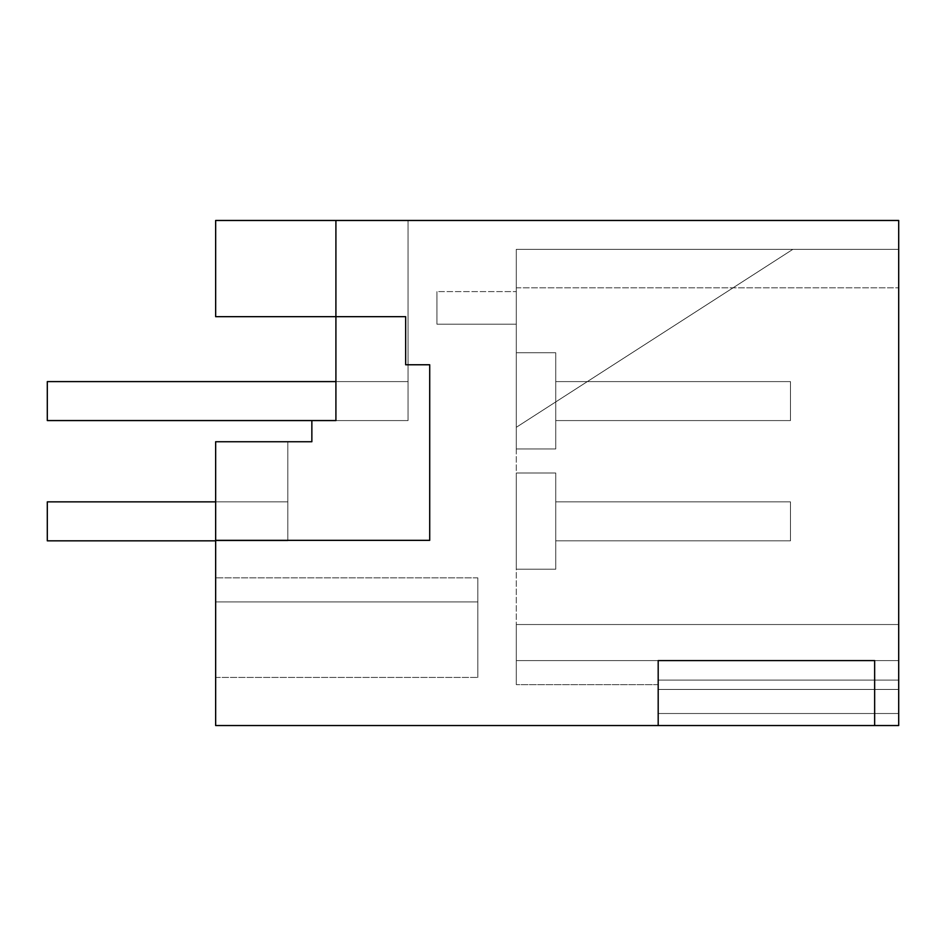 <?xml version="1.0" encoding="UTF-8"?>
<svg xmlns="http://www.w3.org/2000/svg" width="946" height="946" viewBox="0 0 946 946"><rect width="100%" height="100%" fill="white"/><g stroke="black" fill="none" stroke-linecap="round" stroke-linejoin="round"><path stroke-width="0.71" stroke-dasharray="4.73 3.55" d="M429.709 364.766L429.709 540.343L429.709 364.766L429.709 540.343L429.709 364.766L429.709 540.343L429.709 364.766L429.709 540.343L429.709 364.766L429.709 540.343L429.709 364.766L429.709 540.343L429.709 364.766L429.709 540.343L429.709 364.766L429.709 540.343L215.653 540.343L429.709 540.343L215.653 540.343L429.709 540.343L429.709 364.766L405.657 364.766L429.709 364.766L405.657 364.766L429.709 364.766L405.657 364.766L429.709 364.766L405.657 364.766L429.709 364.766L405.657 364.766L429.709 364.766L405.657 364.766L429.709 364.766L405.657 364.766L429.709 364.766L405.657 364.766L429.709 364.766L405.657 364.766L429.709 364.766L429.709 540.343L429.709 364.766L405.657 364.766L405.657 316.674L405.657 364.766L405.657 316.674L405.657 364.766L405.657 316.674L405.657 364.766L405.657 316.674L405.657 364.766L405.657 316.674L405.657 364.766L405.657 316.674L405.657 364.766L405.657 316.674L405.657 364.766L405.657 316.674L335.913 316.674L405.657 316.674L335.913 316.674L405.657 316.674L335.913 316.674L405.657 316.674L335.913 316.674L405.657 316.674L335.913 316.674L405.657 316.674L335.913 316.674L405.657 316.674L335.913 316.674L335.913 420.568L335.913 220.465L335.913 316.674L215.653 316.674L335.913 316.674L335.913 420.568L408.057 420.568L311.861 420.568L408.057 420.568L311.861 420.568L335.913 420.568L335.913 220.465L335.913 420.568L335.913 220.465L335.913 316.674L215.653 316.674L335.913 316.674L335.913 420.568L408.057 420.568L311.861 420.568L408.057 420.568L311.861 420.568L335.913 420.568L335.913 220.465L335.913 420.568L335.913 220.465L335.913 316.674L215.653 316.674L335.913 316.674L335.913 420.568L408.057 420.568L311.861 420.568L408.057 420.568L408.057 220.465L408.057 420.568L408.057 220.465L408.057 420.568L408.057 220.465L408.057 420.568L408.057 220.465L408.057 420.568L408.057 220.465L408.057 420.568L408.057 220.465L408.057 420.568L408.057 220.465L408.057 420.568L408.057 220.465L408.057 420.568L408.057 220.465L408.057 420.568L311.861 420.568L335.913 420.568L335.913 220.465L335.913 420.568L335.913 220.465L335.913 316.674L215.653 316.674L335.913 316.674L335.913 420.568L408.057 420.568L311.861 420.568L408.057 420.568L311.861 420.568L335.913 420.568L335.913 220.465L335.913 420.568L335.913 220.465L335.913 316.674L215.653 316.674L335.913 316.674L335.913 420.568L408.057 420.568L311.861 420.568L408.057 420.568L311.861 420.568L335.913 420.568L335.913 220.465L335.913 420.568L335.913 220.465L335.913 316.674L215.653 316.674L335.913 316.674L335.913 420.568L408.057 420.568L311.861 420.568L408.057 420.568L311.861 420.568L335.913 420.568L335.913 220.465L335.913 420.568L335.913 220.465L335.913 316.674L215.653 316.674L335.913 316.674L335.913 420.568L408.057 420.568L311.861 420.568L408.057 420.568L311.861 420.568L335.913 420.568L335.913 220.465L335.913 420.568L335.913 220.465L335.913 420.568L408.057 420.568L408.057 220.465L408.057 420.568L311.861 420.568L408.057 420.568L335.913 420.568L335.913 220.465L335.913 316.674L215.653 316.674L215.653 220.465L215.653 316.674L215.653 220.465L215.653 316.674L215.653 220.465L215.653 316.674L215.653 220.465L215.653 316.674L215.653 220.465L215.653 316.674L215.653 220.465L215.653 316.674L215.653 220.465L215.653 316.674L215.653 220.465L215.653 316.674L335.913 316.674L335.913 220.465L335.913 316.674L215.653 316.674L215.653 220.465L215.653 316.674L215.653 220.465L215.653 316.674L215.653 220.465L335.913 220.465L335.913 316.674L405.657 316.674L405.657 364.766L429.709 364.766L429.709 540.343L215.653 540.343L429.709 540.343L215.653 540.343L215.653 725.535L898.7 725.535L898.7 220.465L335.913 220.465L335.913 316.674L405.657 316.674L335.913 316.674L405.657 316.674L405.657 364.766L405.657 316.674L335.913 316.674L335.913 420.568L311.861 420.568L335.913 420.568L335.913 220.465L335.913 420.568L335.913 220.465L215.653 220.465L408.057 220.465L215.653 220.465L408.057 220.465L215.653 220.465L408.057 220.465L215.653 220.465L408.057 220.465L215.653 220.465L408.057 220.465L215.653 220.465L408.057 220.465L215.653 220.465L408.057 220.465L215.653 220.465L408.057 220.465L215.653 220.465L408.057 220.465L215.653 220.465L335.913 220.465L335.913 316.674L215.653 316.674L405.657 316.674L405.657 364.766L405.657 316.674L335.913 316.674L405.657 316.674L405.657 364.766L429.709 364.766L429.709 540.343L215.653 540.343L215.653 441.735L311.861 441.735L215.653 441.735L287.809 441.735L215.653 441.735L215.653 540.828L287.809 540.828L215.653 540.828L287.809 540.828L287.809 501.865L47.3 501.865L287.809 501.865L47.3 501.865L47.3 540.828L47.3 501.865L287.809 501.865L47.3 501.865L47.3 540.828L47.3 501.865L287.809 501.865L47.3 501.865L47.3 540.828L47.3 501.865L287.809 501.865L47.3 501.865L47.3 540.828L47.3 501.865L287.809 501.865L47.3 501.865L47.3 540.828L47.3 501.865L287.809 501.865L47.3 501.865L47.3 540.828L47.3 501.865L287.809 501.865L47.3 501.865L47.3 540.828L47.3 501.865L287.809 501.865L47.3 501.865L47.3 540.828L47.3 501.865L287.809 501.865L47.3 501.865L47.3 540.828L47.3 501.865L47.3 540.828L287.809 540.828L287.809 501.865L215.653 501.865M429.709 540.343L215.653 540.343L429.709 540.343L215.653 540.343L429.709 540.343L215.653 540.343L429.709 540.343L215.653 540.343L429.709 540.343L215.653 540.343L429.709 540.343L215.653 540.343L429.709 540.343L215.653 540.343L215.653 441.735L311.861 441.735L311.861 420.568L408.057 420.568L335.913 420.568L335.913 316.674L335.913 420.568L408.057 420.568L311.861 420.568L408.057 420.568L311.861 420.568L408.057 420.568L311.861 420.568L311.861 441.735L311.861 420.568L311.861 441.735L215.653 441.735L215.653 540.828L287.809 540.828L47.3 540.828L215.653 540.828L47.3 540.828L215.653 540.828L47.3 540.828L215.653 540.828L47.3 540.828L215.653 540.828L47.3 540.828L215.653 540.828L47.3 540.828L215.653 540.828L47.3 540.828L215.653 540.828L47.3 540.828L215.653 540.828L47.3 540.828L215.653 540.828L215.653 441.735L215.653 540.828L215.653 441.735L215.653 540.828L215.653 441.735L215.653 540.828L215.653 441.735L215.653 540.828L215.653 441.735L215.653 540.828L215.653 441.735L215.653 540.828L215.653 441.735L215.653 540.828L215.653 441.735L215.653 540.828L215.653 441.735L215.653 540.828L287.809 540.828L215.653 540.828M215.653 540.343L215.653 441.735L215.653 540.343L215.653 441.735L215.653 540.343L215.653 441.735L215.653 540.343L215.653 441.735L215.653 540.343L215.653 441.735L215.653 540.343L215.653 441.735L215.653 540.343L215.653 441.735L215.653 540.343L215.653 441.735L215.653 540.343L215.653 441.735L287.809 441.735L287.809 540.828L287.809 441.735L215.653 441.735L311.861 441.735L311.861 420.568L311.861 441.735L215.653 441.735L287.809 441.735L287.809 540.828L287.809 441.735L215.653 441.735L311.861 441.735L311.861 420.568L311.861 441.735L215.653 441.735L287.809 441.735L287.809 540.828L287.809 441.735L215.653 441.735L311.861 441.735L311.861 420.568L311.861 441.735L215.653 441.735L287.809 441.735L287.809 540.828L287.809 441.735L215.653 441.735L311.861 441.735L311.861 420.568L311.861 441.735L215.653 441.735L287.809 441.735L287.809 540.828L287.809 441.735L215.653 441.735L311.861 441.735L311.861 420.568L311.861 441.735L215.653 441.735L287.809 441.735L287.809 540.828L287.809 441.735L215.653 441.735L311.861 441.735L311.861 420.568L311.861 441.735L215.653 441.735L287.809 441.735L287.809 540.828L287.809 441.735L215.653 441.735L311.861 441.735L311.861 420.568L311.861 441.735L215.653 441.735L287.809 441.735L287.809 540.828L287.809 441.735L215.653 441.735L311.861 441.735L311.861 420.568L47.3 420.568L47.3 381.605L408.057 381.605L47.3 381.605L47.3 420.568L47.3 381.605L408.057 381.605L47.3 381.605L47.3 420.568L47.3 381.605L408.057 381.605L47.3 381.605L47.3 420.568L47.3 381.605L408.057 381.605L47.3 381.605L47.3 420.568L47.3 381.605L408.057 381.605L47.3 381.605L47.3 420.568L47.3 381.605L408.057 381.605L47.3 381.605L47.3 420.568L47.3 381.605L408.057 381.605L47.3 381.605L47.3 420.568L47.3 381.605L408.057 381.605L47.3 381.605L47.3 420.568L47.3 381.605L408.057 381.605L47.3 381.605L47.3 420.568L47.3 381.605L335.913 381.605M215.653 601.916L215.653 577.864L215.653 601.916L215.653 577.864L215.653 601.916L215.653 577.864L215.653 601.916L215.653 577.864L215.653 601.916L215.653 577.864L215.653 601.916L215.653 577.864L215.653 601.916L215.653 577.864L215.653 601.916L215.653 577.864L215.653 601.916L215.653 577.864L215.653 601.916L215.653 577.864L215.653 601.916L477.813 601.916L477.813 577.864L477.813 601.916L215.653 601.916L477.813 601.916L215.653 601.916L477.813 601.916L477.813 577.864L477.813 601.916L215.653 601.916L477.813 601.916L215.653 601.916L477.813 601.916L477.813 577.864L477.813 601.916L215.653 601.916L477.813 601.916L477.813 577.864L477.813 601.916L215.653 601.916L477.813 601.916L215.653 601.916L477.813 601.916L477.813 577.864L477.813 601.916L215.653 601.916L477.813 601.916L477.813 577.864L477.813 601.916L215.653 601.916L477.813 601.916L215.653 601.916L477.813 601.916L477.813 577.864L477.813 601.916L215.653 601.916L477.813 601.916L477.813 577.864L477.813 601.916L215.653 601.916L477.813 601.916L477.813 577.864L477.813 601.916L215.653 601.916L477.813 601.916L477.813 577.864L477.813 601.916L215.653 601.916L477.813 601.916L477.813 677.431L477.813 601.916L477.813 677.431L477.813 601.916L477.813 677.431L477.813 601.916L477.813 677.431L477.813 601.916L477.813 677.431L477.813 601.916L477.813 677.431L477.813 601.916L477.813 677.431L477.813 601.916L215.653 601.916L477.813 601.916L215.653 601.916L477.813 601.916L477.813 677.431L477.813 601.916L215.653 601.916L477.813 601.916L477.813 677.431L477.813 601.916L215.653 601.916L477.813 601.916L215.653 601.916L477.813 601.916L477.813 677.431L477.813 601.916L215.653 601.916L215.653 677.431L215.653 601.916M287.809 441.735L287.809 540.828L287.809 441.735L215.653 441.735L287.809 441.735L287.809 540.828L287.809 441.735M874.648 725.535L874.648 660.592L874.648 725.535L874.648 660.592L874.648 725.535L874.648 660.592L874.648 725.535L874.648 660.592L874.648 725.535L874.648 660.592L874.648 725.535L874.648 660.592L874.648 725.535L874.648 660.592L874.648 725.535L874.648 660.592L874.648 725.535L874.648 660.592L874.648 725.535L874.648 660.592L874.648 725.535L874.648 660.592L658.191 660.592L658.191 725.535L658.191 660.592L658.191 725.535L874.648 725.535L658.191 725.535L874.648 725.535L658.191 725.535L874.648 725.535L658.191 725.535L874.648 725.535L658.191 725.535L874.648 725.535L658.191 725.535L874.648 725.535L658.191 725.535L874.648 725.535L658.191 725.535L874.648 725.535L658.191 725.535L874.648 725.535L658.191 725.535L658.191 660.592L874.648 660.592L658.191 660.592L874.648 660.592L658.191 660.592L874.648 660.592L658.191 660.592L874.648 660.592L658.191 660.592L874.648 660.592L658.191 660.592L874.648 660.592L658.191 660.592L874.648 660.592L658.191 660.592L874.648 660.592L658.191 660.592L874.648 660.592L658.191 660.592L658.191 725.535L658.191 660.592L658.191 725.535L658.191 660.592L658.191 725.535L658.191 660.592L658.191 725.535L658.191 660.592L658.191 725.535L658.191 660.592L658.191 725.535L658.191 660.592L658.191 725.535L658.191 660.592L658.191 725.535L658.191 660.592L874.648 660.592L658.191 660.592L658.191 725.535L898.7 725.535L658.191 725.535M215.653 677.431L477.813 677.431L215.653 677.431M555.74 448.948L555.74 352.752L555.74 448.948L555.74 352.752L555.74 448.948L555.74 352.752L555.74 448.948L555.74 352.752L555.74 448.948L555.74 352.752L555.74 448.948L555.74 352.752L555.74 448.948L555.74 352.752L555.74 448.948L555.74 352.752L555.74 448.948L555.74 352.752L555.74 448.948L555.74 352.752L555.74 448.948L516.291 448.948L555.74 448.948L516.291 448.948L516.291 352.752L555.74 352.752L516.291 352.752L516.291 448.948L516.291 352.752L516.291 448.948L516.291 352.752L516.291 448.948L516.291 352.752L516.291 448.948L516.291 352.752L516.291 448.948L516.291 352.752L516.291 448.948L516.291 352.752L516.291 448.948L516.291 352.752L516.291 448.948L516.291 352.752L516.291 448.948L516.291 352.752L516.291 448.948L555.74 448.948M555.74 420.568L555.74 381.605L555.74 420.568L555.74 381.605L555.74 420.568L555.74 381.605L555.74 420.568L555.74 381.605L555.74 420.568L555.74 381.605L555.74 420.568L555.74 381.605L555.74 420.568L555.74 381.605L555.74 420.568L555.74 381.605L555.74 420.568L555.74 381.605L555.74 420.568L555.74 381.605L555.74 420.568L790.466 420.568L790.466 381.605L555.74 381.605L790.466 381.605L555.74 381.605L790.466 381.605L555.74 381.605L790.466 381.605L555.74 381.605L790.466 381.605L555.74 381.605L790.466 381.605L555.74 381.605L790.466 381.605L555.74 381.605L790.466 381.605L555.74 381.605L790.466 381.605L555.74 381.605L790.466 381.605L555.74 381.605L790.466 381.605L790.466 420.568L555.74 420.568L790.466 420.568L790.466 381.605L790.466 420.568L555.74 420.568L790.466 420.568L790.466 381.605L790.466 420.568L555.74 420.568L790.466 420.568L790.466 381.605L790.466 420.568L555.74 420.568L790.466 420.568L790.466 381.605L790.466 420.568L555.74 420.568L790.466 420.568L790.466 381.605L790.466 420.568L555.74 420.568L790.466 420.568L790.466 381.605L790.466 420.568L555.74 420.568L790.466 420.568L790.466 381.605L790.466 420.568L555.74 420.568L790.466 420.568L790.466 381.605L790.466 420.568L555.74 420.568L790.466 420.568L790.466 381.605L790.466 420.568L555.74 420.568M898.7 249.33L898.7 680.115L898.7 624.526L898.7 680.115L898.7 624.526L898.7 680.115L898.7 624.526L898.7 680.115L898.7 624.526L898.7 680.115L898.7 624.526L898.7 680.115L898.7 624.526L898.7 680.115L898.7 624.526L898.7 680.115L898.7 624.526L898.7 680.115L898.7 624.526L516.291 624.526L516.291 249.33L516.291 287.809L516.291 249.33L898.7 249.33L898.7 624.526L516.291 624.526L898.7 624.526L516.291 624.526L516.291 660.592L516.291 624.526L898.7 624.526L516.291 624.526L516.291 249.33L898.7 249.33L898.7 287.809L898.7 249.33L516.291 249.33L516.291 287.809L516.291 249.33L898.7 249.33L516.291 249.33L898.7 249.33L516.291 249.33L516.291 287.809L516.291 249.33L898.7 249.33L516.291 249.33L516.291 287.809L516.291 249.33L898.7 249.33L516.291 249.33L516.291 287.809L516.291 249.33L898.7 249.33L516.291 249.33L516.291 287.809L516.291 249.33L898.7 249.33L516.291 249.33L516.291 287.809L516.291 249.33L898.7 249.33L516.291 249.33L516.291 287.809L516.291 249.33L898.7 249.33L516.291 249.33L516.291 287.809L516.291 249.33L898.7 249.33M898.7 689.457L898.7 680.115L658.191 680.115L898.7 680.115L658.191 680.115L898.7 680.115L658.191 680.115L898.7 680.115L658.191 680.115L898.7 680.115L658.191 680.115L898.7 680.115L658.191 680.115L898.7 680.115L658.191 680.115L898.7 680.115L658.191 680.115L898.7 680.115L658.191 680.115L898.7 680.115L658.191 680.115L898.7 680.115L898.7 689.457L898.7 680.115L898.7 689.457L898.7 680.115L898.7 689.457L898.7 680.115L898.7 689.457L898.7 680.115L898.7 689.457L898.7 680.115L898.7 689.457L898.7 680.115L898.7 689.457L898.7 680.115L898.7 689.457L898.7 680.115L898.7 689.457L898.7 680.115L898.7 689.457L658.191 689.457L898.7 689.457L658.191 689.457L898.7 689.457L658.191 689.457L898.7 689.457L658.191 689.457L898.7 689.457L658.191 689.457L898.7 689.457L658.191 689.457L898.7 689.457L658.191 689.457L898.7 689.457L658.191 689.457L898.7 689.457L658.191 689.457L898.7 689.457L658.191 689.457L898.7 689.457L898.7 725.535L898.7 689.457L898.7 713.509L658.191 713.509L898.7 713.509L898.7 725.535L898.7 689.457L898.7 713.509L658.191 713.509L898.7 713.509L898.7 725.535L898.7 689.457L898.7 713.509L658.191 713.509L898.7 713.509L898.7 725.535L898.7 689.457L898.7 713.509L658.191 713.509L898.7 713.509L898.7 725.535L898.7 689.457L898.7 713.509L658.191 713.509L898.7 713.509L898.7 725.535L898.7 689.457L898.7 713.509L658.191 713.509L898.7 713.509L898.7 725.535L898.7 689.457L898.7 713.509L658.191 713.509L898.7 713.509L898.7 725.535L898.7 689.457L898.7 713.509L658.191 713.509L898.7 713.509L898.7 725.535L898.7 689.457L898.7 713.509L658.191 713.509L898.7 713.509L898.7 725.535L898.7 689.457M555.74 569.208L555.74 473L555.74 569.208L555.74 473L555.74 569.208L555.74 473L555.74 569.208L555.74 473L555.74 569.208L555.74 473L555.74 569.208L555.74 473L555.74 569.208L555.74 473L555.74 569.208L555.74 473L555.74 569.208L555.74 473L555.74 569.208L555.74 473L555.74 569.208L516.291 569.208L555.74 569.208L516.291 569.208L516.291 473L555.74 473L516.291 473L516.291 569.208L555.74 569.208L516.291 569.208L516.291 473L555.74 473L516.291 473L516.291 569.208L555.74 569.208L516.291 569.208L516.291 473L555.74 473L516.291 473L516.291 569.208L555.74 569.208L516.291 569.208L516.291 473L555.74 473L516.291 473L516.291 569.208L555.74 569.208L516.291 569.208L516.291 473L555.74 473L516.291 473L516.291 569.208L555.74 569.208L516.291 569.208L516.291 473L555.74 473L516.291 473L516.291 569.208L555.74 569.208L516.291 569.208L516.291 473L555.74 473L516.291 473L516.291 569.208L555.74 569.208L516.291 569.208L516.291 473L555.74 473L516.291 473L516.291 569.208L555.74 569.208L516.291 569.208L516.291 473L555.74 473L516.291 473L516.291 569.208L555.74 569.208M555.74 540.828L555.74 501.865L555.74 540.828L555.74 501.865L555.74 540.828L555.74 501.865L555.74 540.828L555.74 501.865L555.74 540.828L555.74 501.865L555.74 540.828L555.74 501.865L555.74 540.828L555.74 501.865L555.74 540.828L555.74 501.865L555.74 540.828L555.74 501.865L555.74 540.828L555.74 501.865L555.74 540.828L790.466 540.828L790.466 501.865L555.74 501.865L790.466 501.865L555.74 501.865L790.466 501.865L555.74 501.865L790.466 501.865L555.74 501.865L790.466 501.865L555.74 501.865L790.466 501.865L555.74 501.865L790.466 501.865L555.74 501.865L790.466 501.865L555.74 501.865L790.466 501.865L555.74 501.865L790.466 501.865L555.74 501.865L790.466 501.865L790.466 540.828L555.74 540.828L790.466 540.828L790.466 501.865L790.466 540.828L555.74 540.828L790.466 540.828L790.466 501.865L790.466 540.828L555.74 540.828L790.466 540.828L790.466 501.865L790.466 540.828L555.74 540.828L790.466 540.828L790.466 501.865L790.466 540.828L555.74 540.828L790.466 540.828L790.466 501.865L790.466 540.828L555.74 540.828L790.466 540.828L790.466 501.865L790.466 540.828L555.74 540.828L790.466 540.828L790.466 501.865L790.466 540.828L555.74 540.828L790.466 540.828L790.466 501.865L790.466 540.828L555.74 540.828L790.466 540.828L790.466 501.865L790.466 540.828L555.74 540.828M335.913 220.465L335.913 420.568M898.7 713.509L658.191 713.509L898.7 713.509M408.057 420.568L408.057 381.605L408.057 420.568M792.878 249.33L516.291 249.33L516.291 287.809L516.291 249.33L792.878 249.33L516.291 249.33L792.878 249.33L516.291 249.33L792.878 249.33L516.291 249.33L792.878 249.33L516.291 249.33L792.878 249.33L516.291 249.33L792.878 249.33L516.291 249.33L792.878 249.33L516.291 249.33L792.878 249.33L516.291 249.33L792.878 249.33L516.291 427.308L516.291 249.33L516.291 427.308L516.291 249.33L516.291 427.308L516.291 249.33L516.291 427.308L516.291 249.33L516.291 427.308L516.291 249.33L516.291 427.308L516.291 249.33L516.291 427.308L516.291 249.33L516.291 427.308L516.291 249.33L516.291 427.308L516.291 249.33L516.291 427.308L792.878 249.33M898.7 660.592L516.291 660.592L516.291 684.644L516.291 624.526L516.291 684.644L516.291 624.526L516.291 684.644L516.291 624.526L516.291 684.644L516.291 624.526L516.291 684.644L516.291 624.526L516.291 684.644L516.291 624.526L516.291 684.644L516.291 624.526L516.291 684.644L516.291 624.526L516.291 684.644L516.291 624.526L516.291 660.592L898.7 660.592M658.191 684.644L516.291 684.644L658.191 684.644M516.291 569.208L516.291 473L555.74 473L516.291 473L516.291 569.208M898.7 624.526L516.291 624.526L898.7 624.526M516.291 291.605L516.291 324.182L436.922 324.182L436.922 291.605L436.922 324.182L516.291 324.182L436.922 324.182L436.922 291.605L436.922 324.182L516.291 324.182L436.922 324.182L436.922 291.605L436.922 324.182L516.291 324.182L436.922 324.182L436.922 291.605L436.922 324.182L516.291 324.182L436.922 324.182L436.922 291.605L436.922 324.182L516.291 324.182L436.922 324.182L436.922 291.605L436.922 324.182L516.291 324.182L436.922 324.182L436.922 291.605L436.922 324.182L516.291 324.182L436.922 324.182L436.922 291.605L436.922 324.182L516.291 324.182L436.922 324.182L436.922 291.605L436.922 324.182L516.291 324.182L436.922 324.182L516.291 324.182L516.291 291.605L516.291 324.182L516.291 291.605L516.291 324.182L516.291 291.605L516.291 324.182L516.291 291.605L516.291 324.182L516.291 291.605L516.291 324.182L516.291 291.605L516.291 324.182L516.291 291.605L516.291 324.182L516.291 291.605L516.291 324.182L516.291 291.605L516.291 324.182L516.291 291.605L436.922 291.605L436.922 324.182L436.922 291.605L516.291 291.605M516.291 352.752L555.74 352.752L516.291 352.752M311.861 420.568L47.3 420.568L311.861 420.568M477.813 577.864L215.653 577.864L477.813 577.864M516.291 287.809L898.7 287.809L516.291 287.809"/><path stroke-width="1.42" d="M215.653 540.343L215.653 725.535L658.191 725.535L658.191 660.592L874.648 660.592L874.648 725.535L898.7 725.535L898.7 220.465L335.913 220.465L335.913 420.568L311.861 420.568L311.861 441.735L215.653 441.735L215.653 540.343L429.709 540.343L429.709 364.766L429.709 540.343M429.709 364.766L405.657 364.766L405.657 316.674L215.653 316.674L215.653 220.465L335.913 220.465L335.913 316.674L335.913 220.465M335.913 381.605L47.3 381.605L47.3 420.568L335.913 420.568M658.191 725.535L874.648 725.535M215.653 501.865L47.3 501.865L47.3 540.828L215.653 540.828"/></g></svg>
